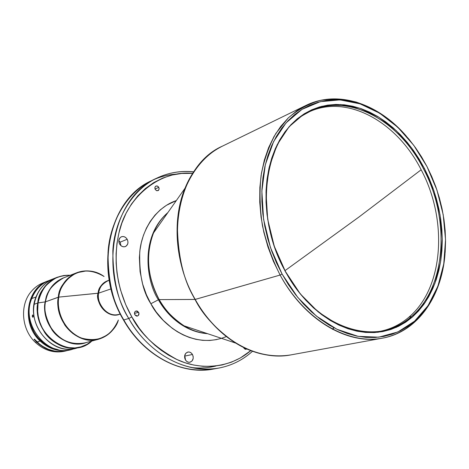 <?xml version="1.0" encoding="UTF-8"?>
<svg xmlns="http://www.w3.org/2000/svg" width="469" height="469" viewBox="0 0 469 469"><rect width="100%" height="100%" fill="white"/><g stroke="black" fill="none" stroke-linecap="round" stroke-linejoin="round"><path stroke-width="0.7" d="M409.068 317.05C443.873 287.603 447.971 219.92 421.162 169.772L359.119 216.895L284.976 270.666L359.119 216.895L421.162 169.772C397.161 122.057 347.593 93.9 309.106 111.862C347.593 93.9 397.161 122.057 421.162 169.772C447.971 219.92 443.873 287.603 409.068 317.05L411.524 316.557L409.068 317.05C400.872 324.155 391.539 328.851 381.068 331.137M423.536 168.922C450.404 219.205 446.341 287.046 411.524 316.557C446.341 287.046 450.404 219.205 423.536 168.922C398.029 117.778 343.156 89.685 304.17 114.635L310.214 111.317C348.854 92.317 399.271 120.58 423.536 168.922L424.422 168.459L423.536 168.922M304.17 114.635C264.076 137.03 252.861 214.403 285.363 271.381L274.254 246.202L267.676 219.234L265.999 192.308L269.253 167.011L277.144 144.769L289.086 126.741L304.293 113.756L321.834 106.299L340.74 104.523L360.045 108.275L378.835 117.191L396.293 130.681L411.688 148.046L424.422 168.459L419.216 159.208L413.441 150.449L407.139 142.248L400.362 134.691L393.157 127.832L385.582 121.747L377.692 116.488L369.56 112.12L361.247 108.691L352.823 106.24L344.363 104.81L335.939 104.435L327.643 105.132L319.547 106.92L311.738 109.799L304.293 113.756L297.293 118.78L290.827 124.83L284.964 131.865L279.776 139.826L275.332 148.65L271.698 158.241L268.913 168.518L267.019 179.357L266.058 190.66L266.04 202.297L266.978 214.134L268.866 226.035L271.686 237.871L275.403 249.496L279.981 260.787L285.357 271.604L291.478 281.828L298.261 291.343L305.624 300.054L313.48 307.857L321.746 314.687L330.311 320.479L339.087 325.175L347.969 328.746L356.874 331.173L365.697 332.445L374.35 332.574L382.751 331.577L390.824 329.484L398.498 326.33L405.697 322.174L412.368 317.067L418.459 311.076L423.929 304.264L428.73 296.713L432.834 288.499L436.223 279.7L438.867 270.396L440.76 260.682L441.898 250.634L442.267 240.333L441.88 229.874L440.743 219.345L438.873 208.816L436.281 198.387L432.987 188.128L429.029 178.126L424.422 168.459L434.001 191.035L440.033 214.825L442.255 238.85L440.538 262.089L434.857 283.54L425.365 302.183L412.368 317.067L396.352 327.339L377.985 332.286L358.14 331.425L337.821 324.571L318.158 311.885L300.307 293.916L285.363 271.381C316.188 329.631 378.143 348.15 411.524 316.557C402.994 323.956 393.251 328.746 382.288 330.915C349.469 337.891 308.297 314.101 285.363 271.381C252.861 214.403 264.076 137.03 304.17 114.635M262.476 354.148C253.407 352.119 244.531 348.449 235.837 343.144C219.469 332.967 205.868 318.41 195.028 299.462L280.116 275.051L282.068 274.043L270.455 247.515L263.59 219.34L261.86 191.211L265.296 164.812L273.574 141.626L286.072 122.86L301.966 109.377L320.274 101.673L339.984 99.885L360.086 103.86L379.632 113.181L397.771 127.251L413.769 145.326L426.989 166.554L436.938 190.021L443.211 214.743L445.538 239.718L443.774 263.889L437.899 286.213L428.056 305.647L414.561 321.195L397.905 331.952L378.788 337.176L358.099 336.349L336.894 329.261L316.358 316.065L297.698 297.334L282.068 274.043L280.116 275.051C304.703 319.958 347.617 344.844 382.458 338.161C417.416 331.507 441.511 296.619 445.011 254.016C441.798 296.678 417.486 331.97 382.387 338.172C347.746 345.248 304.369 320.134 280.116 275.051L195.221 299.427C217.305 339.462 257.844 361.576 291.05 354.869C245.117 362.367 208.5 325.052 195.221 299.427C183.842 281.728 177.88 256.813 177.341 224.686C178.443 193.24 195.104 159.184 222.529 146.094C177.991 165.158 161.922 242.948 195.221 299.427L159.208 299.609C165.709 310.894 173.987 319.624 184.041 325.808C191.663 330.387 199.495 333.013 207.55 333.676C198.786 332.767 190.953 330.147 184.041 325.808C191.657 330.411 199.425 333.013 207.345 333.606M332.673 329.385L333.94 327.767L332.673 329.385M333.729 327.655L332.468 329.279L333.729 327.655M155.239 189.447L154.852 188.034L155.192 186.732L156.124 186L157.473 186.082L158.774 187.295L155.051 189.054L158.774 187.295L159.149 189.001L158.293 190.555L156.757 190.742L155.239 189.447L156.628 190.701L158.563 190.332L159.161 188.708L158.499 186.885L156.963 185.935L155.45 186.41L154.881 187.571L155.239 189.447M134.861 314.805C134.116 313.005 134.492 311.738 135.981 311L138.584 312.231L134.462 313.433L138.584 312.231C139.328 314.037 138.947 315.303 137.446 316.042L134.861 314.805L136.315 316.024L137.2 316.094L138.349 315.473L138.935 313.186L137.558 311.193L136.245 310.941L135.095 311.551L134.492 312.829L134.861 314.805M246.688 349L246.008 349.317L243.892 348.145L243.61 347.435M119.613 244.062C118.176 240.779 118.751 238.358 121.342 236.792C123.664 236.065 125.61 236.892 127.175 239.272L120.158 242.174L118.821 240.568L120.158 242.174L120.926 245.662L120.158 242.174L127.175 239.272C128.617 242.579 128.019 245.011 125.387 246.559C123.089 247.251 121.166 246.418 119.613 244.062L120.896 245.633L122.567 246.6L124.361 246.811L126.003 246.243L127.662 244.138L127.984 242.215L127.609 240.21L126.601 238.428L125.1 237.132L123.341 236.528L121.588 236.698L120.111 237.631L118.88 240.11L118.903 242.121L119.613 244.062M185.372 359.805C183.877 355.994 184.698 353.409 187.834 352.043C189.728 351.762 191.27 352.571 192.46 354.476L184.839 356.071L184.651 355.76L185.542 360.086L184.839 356.071L192.46 354.476C193.961 358.31 193.122 360.896 189.945 362.238C188.075 362.502 186.551 361.687 185.372 359.805L186.609 361.3L188.198 362.162L189.892 362.25L192.079 360.954L193.199 358.38L193.152 356.37L192.46 354.476L191.235 352.981L189.652 352.119L187.958 352.02L185.765 353.304L184.634 355.883L184.68 357.9L185.372 359.805M252.545 351.246C242.866 360.01 231.627 365.615 218.824 368.065L213.395 369.062C169.743 376.197 135.94 342.857 123.81 319.928L128.782 318.498C140.993 341.614 175.001 375.229 218.824 368.065C187.102 374.426 149.089 354.617 128.782 318.498L123.81 319.928C143.983 355.754 181.796 375.388 213.395 369.062L216.098 368.505M119.085 314.312C105.021 318.445 95.641 299.093 98.59 293.16L58.754 297.112L98.138 293.248C94.668 299.609 106.176 320.233 120.263 313.996C109.711 319.254 95.793 306.357 98.138 293.248L98.59 293.16C99.668 286.917 102.817 282.748 108.04 280.661C101.861 284.114 98.713 288.283 98.59 293.16L111.001 288.898L98.59 293.16C96.426 305.436 108.691 317.964 119.085 314.312L120.252 313.966M58.754 297.112C56.098 314.025 66.645 332.714 81.77 338.149C98.918 342.575 111.112 336.537 118.346 320.028C115.708 331.319 98.59 345.987 79.179 337.059C60.478 327.339 56.743 306.409 58.754 297.112C59.258 289.819 63.467 282.707 71.382 275.79C81.266 269.253 92.159 269.487 104.059 276.493C86.771 263.601 61.574 274.377 58.754 297.112L45.458 301.843C40.961 325.41 64.47 349.434 84.877 342.892L98.472 339.263C77.778 345.905 53.829 321.288 58.338 297.194C60.536 285.205 66.639 277.068 76.652 272.776C64.81 279.676 58.701 287.814 58.338 297.194L58.754 297.112M38.065 302.904C31.734 334.626 70.813 361.347 91.86 341.027L87.07 344.352L81.377 346.761L74.97 347.928L68.181 347.611L61.421 345.735L55.125 342.429L49.644 337.967L45.212 332.756L41.888 327.192L39.619 321.611L38.265 316.27L37.672 311.334L38.065 302.904C38.898 292.838 49.128 274.248 70.28 275.274C53.097 275.338 42.362 284.548 38.065 302.904L34.208 304.275C29.33 329.437 54.433 355.074 76.347 348.168L80.146 347.177C58.144 354.107 32.906 328.294 37.784 302.968C40.152 290.411 46.624 281.846 57.2 277.267C44.69 284.583 38.218 293.148 37.784 302.968L45.171 301.907L38.065 302.904M86.46 342.47C65.836 350.8 40.463 326.389 45.171 301.907C47.592 289.344 54.222 281.142 65.074 277.308L62.336 278.334L57.458 281.101L51.807 286.471L49.122 290.422L47.205 294.409L45.171 301.907C43.242 309.452 45.575 318.867 52.17 330.158C59.54 340.869 75.022 346.802 86.46 342.47M87.58 344.064L80.146 347.177L87.58 344.064M78.223 347.605C56.116 356.34 29.113 330.34 34.208 304.275C36.805 290.944 43.869 282.203 55.401 278.053M73.909 348.707C49.081 359.148 20.079 325.334 31.734 298.565L36.031 296.947C24.822 322.871 51.531 356.276 76.277 348.186L76.213 348.203C51.473 356.223 24.834 322.842 36.031 296.947L31.734 298.565C20.577 324.267 47.041 357.372 71.651 349.399L76.213 348.203M32.525 314.975L33.258 315.907L32.93 317.237L32.261 316.247L32.525 314.975M33.106 317.085L32.724 317.214L32.261 316.247L32.666 314.904L33.258 315.907L33.106 317.085M47.791 281.001L43.048 282.883C38.487 284.718 34.559 287.585 31.271 291.483C19.516 304.856 21.422 329.525 35.404 342.417C44.52 350.677 54.521 353.544 65.414 351.035L66.698 350.695C55.788 353.216 45.769 350.337 36.635 342.059L35.404 342.417L36.635 342.059L34.055 339.304L34.466 339.181L37.045 341.936L40.152 341.027C21.164 323.968 26.047 288.423 47.791 281.001L48.418 280.761C26.241 287.732 20.923 323.768 40.152 341.027C49.567 349.546 59.85 352.389 71.001 349.563L70.35 349.739C59.399 352.266 49.333 349.364 40.152 341.027L37.045 341.936C46.185 350.22 56.21 353.104 67.126 350.583L70.35 349.739M67.055 350.601L63.995 351.222L57.699 351.451L54.527 351.064L48.284 349.27L42.38 346.192L39.63 344.205L34.466 339.181L34.055 339.304L39.249 344.352L44.971 348.062L48.02 349.446L51.156 350.501L57.558 351.586L60.759 351.603L66.698 350.695M58.338 349.745C51.754 348.608 45.856 345.565 40.645 340.617C26.012 327.151 24.869 300.922 38.112 288.113L34.536 292.533L32.842 295.37L31.417 298.413L29.453 304.95L28.738 311.897L28.867 315.432L29.313 318.961L31.142 325.867L34.167 332.328L36.084 335.306L38.253 338.079L43.207 342.868L45.933 344.844L51.783 347.904L58.338 349.745M66.053 350.859C54.967 353.667 44.748 350.853 35.404 342.417C21.422 329.525 19.516 304.856 31.271 291.483C35.169 286.881 39.9 283.733 45.458 282.051M60.395 345.542L60.718 345.448M40.451 293.811L40.785 293.635M72.818 333.101L72.619 333.424M70.004 347.846L69.699 347.969M66.721 279.893L66.422 279.823M48.641 282.526L49.075 282.338M53.425 278.768L53.484 278.738C45.382 282.08 39.56 288.148 36.031 296.947C39.554 288.177 45.346 282.115 53.425 278.768L49.046 280.503C41.008 283.839 35.239 289.86 31.734 298.565C35.644 288.98 42.157 282.696 51.268 279.723M65.033 275.367L57.2 277.267L53.548 278.715C43.019 283.27 36.57 291.794 34.208 304.275L37.784 302.968C35.796 310.8 38.077 320.614 44.625 332.41C51.924 343.642 67.63 350.789 80.146 347.177L86.343 344.774L91.86 341.027M107.29 335.071L98.472 339.263C84.883 341.672 73.697 336.994 64.915 325.228C58.689 313.984 56.491 304.639 58.338 297.194L45.458 301.843C47.645 290.112 53.677 282.133 63.55 277.906C51.866 284.695 45.839 292.674 45.458 301.843C43.623 309.13 45.757 318.263 51.866 329.244C60.483 340.723 71.487 345.278 84.877 342.892M86.237 270.93L76.652 272.776C82.116 270.695 87.75 270.343 93.554 271.733M98.138 293.248C99.416 286.254 103.098 281.91 109.177 280.222C101.92 283.423 98.244 287.761 98.138 293.248M123.81 319.928C113.375 304.117 108.11 281.711 108.017 252.715C109.453 224.299 125.493 193.152 151.563 180.676C109.283 198.997 93.372 269.452 123.81 319.928M191.035 367.467C199.307 368.54 207.615 368.059 215.963 366.019M193.662 171.824C180.671 170.499 168.295 172.645 156.529 178.261C130.353 190.783 114.26 222.136 112.847 250.763C112.97 279.975 118.282 302.558 128.782 318.498C98.138 267.611 114.073 196.64 156.529 178.261C168.265 172.662 180.618 170.552 193.591 171.93M176.919 174.058C169.004 174.527 161.383 176.35 154.067 179.521M128.782 318.498L131.83 316.903C121.377 298.771 111.036 267.793 119.038 232.495C126.759 196.91 160.193 169.872 192.648 173.372L181.761 173.448L172.176 175.013L162.766 178.05L153.773 182.576L145.419 188.52L137.921 195.755L131.431 204.091L126.067 213.284L121.876 223.086L118.862 233.222L116.963 243.464L116.095 253.582L116.148 263.408L116.986 272.8L118.487 281.664L120.515 289.942L125.721 304.639L131.83 316.903L128.782 318.498M250.815 350.601C229.734 368.781 199.712 370.188 177.434 359.77C155.292 347.722 140.09 333.43 131.83 316.903L139.217 328.218L143.754 333.946L148.919 339.615L154.741 345.108L161.242 350.314L168.424 355.08L176.268 359.236L184.704 362.619L193.65 365.034L202.971 366.33L212.51 366.348L222.054 364.988L231.399 362.197L240.316 357.982L250.815 350.601M226.375 336.554C191.551 350.8 159.853 322.338 150.866 303.736L158.416 299.767C147.366 283.897 138.543 237.953 167.879 212.563C138.543 237.953 147.366 283.897 158.416 299.767L150.866 303.736C142.875 291.654 139.164 274.459 139.739 252.146C141.532 230.332 155.696 207.404 176.321 200.58L166.46 205.299L160.386 209.772L154.952 215.171L150.273 221.35L146.416 228.139L143.426 235.344L141.286 242.778L139.955 250.258L139.363 257.645L140.067 271.639L142.658 284.108L146.439 294.802L150.866 303.736L156.218 312.002L163.247 320.345L172.187 328.236L177.405 331.771L183.115 334.878L189.271 337.434L195.813 339.298L202.655 340.347L209.666 340.476L216.713 339.591M243.892 348.145L245.199 349.27L246.354 349.206M158.416 299.767C165.827 313.216 182.681 331.894 207.638 333.705C182.681 331.894 165.827 313.216 158.416 299.767L159.208 299.609L158.416 299.767M167.703 212.82C161.676 217.991 156.957 224.686 153.551 232.911C145.402 254.726 147.289 276.956 159.208 299.609L195.028 299.462C175.383 265.038 171.625 220.324 185.003 188.251L153.551 232.911C156.974 224.704 161.735 217.95 167.826 212.645C161.565 218.191 156.804 224.95 153.551 232.911C142.998 259.738 151.288 286.113 159.208 299.609C163.968 309.018 172.246 317.753 184.041 325.808L235.837 343.144C247.11 350.284 259.72 354.5 273.673 355.783M207.99 155.649C197.93 164.355 190.267 175.224 185.003 188.251C188.86 178.83 193.838 170.61 199.941 163.599M305.993 105.414C337.944 89.614 378.436 103.631 406.301 136.092C391.31 119.689 374.608 108.339 356.188 102.054C343.976 99.088 331.941 98.554 320.087 100.466C308.543 103.813 297.95 109.623 288.3 117.901L275.866 133.419C269.007 145.777 264.088 159.759 261.104 175.371C259.357 191.633 259.803 208.412 262.452 225.7C266.357 242.924 272.249 259.375 280.116 275.051L273.415 261.339L267.946 246.946L263.807 232.12L261.051 217.106L259.738 202.151L259.861 187.494L261.415 173.383L264.352 160.029L268.608 147.635L274.095 136.385L280.702 126.431L288.312 117.889L296.789 110.86L305.993 105.414L222.529 146.094C205.914 154.313 193.41 168.365 185.003 188.251C167.961 232.167 181.825 276.874 195.028 299.462C203.001 315.285 216.608 329.848 235.837 343.144C254.391 354.183 272.8 358.093 291.05 354.869L382.387 338.172M426.989 166.554L431.773 176.602L435.889 186.996L439.306 197.66L442.003 208.5L443.955 219.439L445.14 230.39L445.55 241.259L445.175 251.964L444.002 262.423L442.05 272.536L439.312 282.215L435.801 291.384L431.544 299.943L426.561 307.822L420.886 314.928L414.561 321.195L407.625 326.535L400.139 330.897L392.154 334.209L383.753 336.42L374.995 337.492L365.978 337.387L356.774 336.091L347.488 333.588L338.213 329.889L329.05 325.005L320.104 318.984L311.469 311.873L303.255 303.736L295.552 294.649L288.464 284.718L282.068 274.043L276.44 262.746L271.662 250.956L267.776 238.809L264.838 226.445L262.869 214.011L261.901 201.647L261.925 189.494L262.945 177.698L264.932 166.384L267.858 155.667L271.674 145.666L276.329 136.479L281.758 128.189L287.896 120.873L294.655 114.588L301.966 109.377L309.739 105.279L317.888 102.312L326.33 100.483L334.983 99.78L343.754 100.202L352.565 101.714L361.329 104.288L369.982 107.888L378.442 112.454L386.638 117.936L394.511 124.285L401.997 131.426L409.038 139.299L415.581 147.823L421.584 156.939L426.989 166.554M57.2 277.267L63.614 275.532L70.28 275.274M63.55 277.906L76.652 272.776M98.472 339.263C108.058 336.384 114.682 329.971 118.346 320.028M108.04 280.661L109.183 280.251M213.395 369.062C181.521 375.429 143.608 355.725 123.47 319.964C93.085 269.64 108.96 199.214 151.563 180.676L156.529 178.261"/></g></svg>
